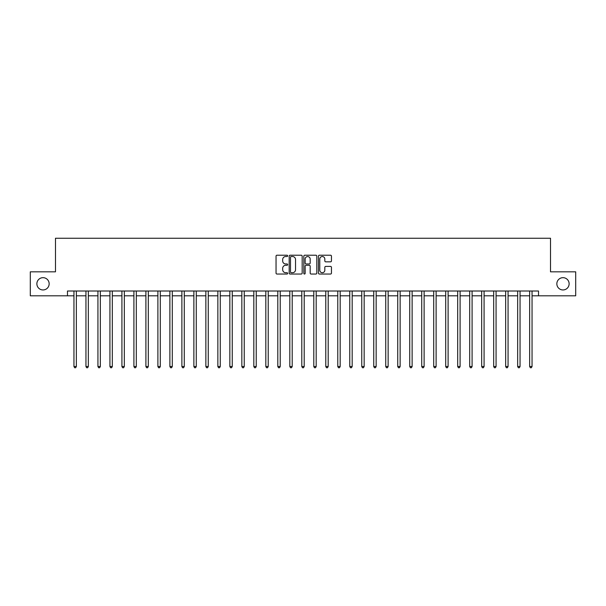 <?xml version="1.0" encoding="UTF-8"?>
<svg xmlns="http://www.w3.org/2000/svg" width="606" height="606" viewBox="0 0 606 606"><rect width="100%" height="100%" fill="white"/><g stroke="black" fill="none" stroke-linecap="round" stroke-linejoin="round"><path stroke-width="0.91" d="M287.653 255.868A0.659 0.659 0 0 0 286.994 255.209L276.987 255.209A0.939 0.939 0 0 0 276.041 256.149L276.041 273.101A0.939 0.939 0 0 0 276.987 274.041L286.994 274.041A0.659 0.659 0 0 0 287.653 273.382A0.659 0.659 0 0 0 286.994 272.723L285.699 272.723A3.015 3.015 0 0 1 282.684 269.708L282.684 268.299A3.015 3.015 0 0 1 285.699 265.284L286.994 265.284A0.659 0.659 0 0 0 287.653 264.625A0.659 0.659 0 0 0 286.994 263.966L285.699 263.966A3.015 3.015 0 0 1 282.684 260.951L282.684 259.542A3.015 3.015 0 0 1 285.699 256.527L286.994 256.527A0.659 0.659 0 0 0 287.653 255.868M556.846 283.813A6.143 6.143 0 0 0 562.989 289.956A6.143 6.143 0 0 0 569.125 283.813A6.143 6.143 0 0 0 562.989 277.669A6.143 6.143 0 0 0 556.846 283.813M36.875 283.813A6.143 6.143 0 0 0 43.011 289.956A6.143 6.143 0 0 0 49.154 283.813A6.143 6.143 0 0 0 43.011 277.669A6.143 6.143 0 0 0 36.875 283.813M330.52 261.845A0.939 0.939 0 0 0 331.459 260.906L331.459 256.149A0.939 0.939 0 0 0 330.52 255.209L319.407 255.209A0.939 0.939 0 0 0 318.468 256.149L318.468 273.101A0.939 0.939 0 0 0 319.407 274.041L330.52 274.041A0.939 0.939 0 0 0 331.459 273.101L331.459 267.36A0.939 0.939 0 0 0 330.52 266.413L325.763 266.413A0.939 0.939 0 0 0 324.824 267.36L324.824 270.208A2.522 2.522 0 0 1 322.301 272.723A2.522 2.522 0 0 1 319.786 270.208L319.786 259.042A2.522 2.522 0 0 1 322.301 256.527A2.522 2.522 0 0 1 324.824 259.042L324.824 260.906A0.939 0.939 0 0 0 325.763 261.845L330.52 261.845M67.478 295.804L30.3 295.804L30.3 271.821L55.487 271.821L55.487 238.241L550.513 238.241L550.513 271.821L575.7 271.821L575.7 295.804L538.522 295.804L538.522 291.009L67.478 291.009L67.478 295.804L73.955 295.804M302.174 256.149A0.939 0.939 0 0 0 301.235 255.209L290.123 255.209A0.939 0.939 0 0 0 289.183 256.149L289.183 273.101A0.939 0.939 0 0 0 290.123 274.041L301.235 274.041A0.939 0.939 0 0 0 302.174 273.101L302.174 256.149M304.765 255.209L315.877 255.209A0.939 0.939 0 0 1 316.817 256.149L316.817 273.101A0.939 0.939 0 0 1 315.877 274.041L311.12 274.041A0.939 0.939 0 0 1 310.181 273.101L310.181 266.223A0.939 0.939 0 0 0 309.242 265.284L306.083 265.284A0.939 0.939 0 0 0 305.144 266.223L305.144 273.382A0.659 0.659 0 0 1 304.485 274.041A0.659 0.659 0 0 1 303.826 273.382L303.826 256.149A0.939 0.939 0 0 1 304.765 255.209M76.348 295.804L85.946 295.804M88.34 295.804L97.937 295.804M100.331 295.804L109.928 295.804M112.322 295.804L121.92 295.804M124.321 295.804L133.911 295.804M136.312 295.804L145.902 295.804M148.303 295.804L157.893 295.804M160.295 295.804L169.885 295.804M172.286 295.804L181.883 295.804M184.277 295.804L193.875 295.804M196.268 295.804L205.866 295.804M208.259 295.804L217.857 295.804M220.258 295.804L229.848 295.804M232.25 295.804L241.839 295.804M244.241 295.804L253.831 295.804M256.232 295.804L265.822 295.804M268.223 295.804L277.813 295.804M280.214 295.804L289.812 295.804M292.206 295.804L301.803 295.804M304.197 295.804L313.794 295.804M316.188 295.804L325.786 295.804M328.187 295.804L337.777 295.804M340.178 295.804L349.768 295.804M352.169 295.804L361.759 295.804M364.161 295.804L373.75 295.804M376.152 295.804L385.742 295.804M388.143 295.804L397.741 295.804M400.134 295.804L409.732 295.804M412.125 295.804L421.723 295.804M424.117 295.804L433.714 295.804M436.115 295.804L445.705 295.804M448.107 295.804L457.697 295.804M460.098 295.804L469.688 295.804M472.089 295.804L481.679 295.804M484.08 295.804L493.678 295.804M496.072 295.804L505.669 295.804M508.063 295.804L517.66 295.804M520.054 295.804L529.652 295.804M532.045 295.804L538.522 295.804M291.16 256.527A0.659 0.659 0 0 0 290.501 257.186L290.501 272.064A0.659 0.659 0 0 0 291.16 272.723L292.524 272.723A3.015 3.015 0 0 0 295.539 269.708L295.539 259.542A3.015 3.015 0 0 0 292.524 256.527L291.16 256.527M310.181 259.095A2.522 2.522 0 0 0 307.659 256.573A2.522 2.522 0 0 0 305.144 259.095L305.144 263.027A0.939 0.939 0 0 0 306.083 263.966L309.242 263.966A0.939 0.939 0 0 0 310.181 263.027L310.181 259.095M76.47 291.009L76.417 291.13A0.962 0.962 90.1 0 0 76.348 291.486L76.348 366.509L73.955 366.509L73.955 291.486A0.962 0.962 90.1 0 0 73.879 291.13L73.834 291.009M76.348 366.509L75.629 367.759L74.674 367.759L73.955 366.509M88.461 291.009L88.408 291.13A0.962 0.962 90.2 0 0 88.34 291.486L88.34 366.509L85.946 366.509L85.946 291.486A0.962 0.962 90.2 0 0 85.87 291.13L85.825 291.009M88.34 366.509L87.62 367.759L86.666 367.759L85.946 366.509M100.452 291.009L100.407 291.13A0.962 0.962 90.2 0 0 100.331 291.486L100.331 366.509L97.937 366.509L97.937 291.486A0.962 0.962 90.2 0 0 97.869 291.13L97.816 291.009M100.331 366.509L99.611 367.759L98.657 367.759L97.937 366.509M112.443 291.009L112.398 291.13A0.962 0.962 90.2 0 0 112.322 291.486L112.322 366.509L109.928 366.509L109.928 291.486A0.962 0.962 90.2 0 0 109.86 291.13L109.807 291.009M112.322 366.509L111.61 367.759L110.648 367.759L109.928 366.509M124.435 291.009L124.389 291.13A0.962 0.962 90.2 0 0 124.321 291.486L124.321 366.509L121.92 366.509L121.92 291.486A0.962 0.962 90.2 0 0 121.851 291.13L121.798 291.009M124.321 366.509L123.601 367.759L122.639 367.759L121.92 366.509M136.426 291.009L136.38 291.13A0.962 0.962 90.2 0 0 136.312 291.486L136.312 366.509L133.911 366.509L133.911 291.486A0.962 0.962 90.2 0 0 133.843 291.13L133.79 291.009M136.312 366.509L135.593 367.759L134.63 367.759L133.911 366.509M148.417 291.009L148.372 291.13A0.962 0.962 90.2 0 0 148.303 291.486L148.303 366.509L145.902 366.509L145.902 291.486A0.962 0.962 90.2 0 0 145.834 291.13L145.788 291.009M148.303 366.509L147.584 367.759L146.622 367.759L145.902 366.509M160.416 291.009L160.363 291.13A0.962 0.962 90.2 0 0 160.295 291.486L160.295 366.509L157.893 366.509L157.893 291.486A0.962 0.962 90.2 0 0 157.825 291.13L157.78 291.009M160.295 366.509L159.575 367.759L158.613 367.759L157.893 366.509M172.407 291.009L172.354 291.13A0.962 0.962 90.2 0 0 172.286 291.486L172.286 366.509L169.885 366.509L169.885 291.486A0.962 0.962 90.2 0 0 169.816 291.13L169.771 291.009M172.286 366.509L171.566 367.759L170.604 367.759L169.885 366.509M184.398 291.009L184.345 291.13A0.962 0.962 90.2 0 0 184.277 291.486L184.277 366.509L181.883 366.509L181.883 291.486A0.962 0.962 90.2 0 0 181.808 291.13L181.762 291.009M184.277 366.509L183.557 367.759L182.603 367.759L181.883 366.509M196.389 291.009L196.336 291.13A0.962 0.962 90.2 0 0 196.268 291.486L196.268 366.509L193.875 366.509L193.875 291.486A0.962 0.962 90.2 0 0 193.806 291.13L193.753 291.009M196.268 366.509L195.549 367.759L194.594 367.759L193.875 366.509M208.381 291.009L208.335 291.13A0.962 0.962 90.2 0 0 208.259 291.486L208.259 366.509L205.866 366.509L205.866 291.486A0.962 0.962 90.2 0 0 205.798 291.13L205.745 291.009M208.259 366.509L207.54 367.759L206.585 367.759L205.866 366.509M220.372 291.009L220.326 291.13A0.962 0.962 90.2 0 0 220.258 291.486L220.258 366.509L217.857 366.509L217.857 291.486A0.962 0.962 90.2 0 0 217.789 291.13L217.736 291.009M220.258 366.509L219.539 367.759L218.577 367.759L217.857 366.509M232.363 291.009L232.318 291.13A0.962 0.962 90.2 0 0 232.25 291.486L232.25 366.509L229.848 366.509L229.848 291.486A0.962 0.962 90.2 0 0 229.78 291.13L229.727 291.009M232.25 366.509L231.53 367.759L230.568 367.759L229.848 366.509M244.354 291.009L244.309 291.13A0.962 0.962 90.2 0 0 244.241 291.486L244.241 366.509L241.839 366.509L241.839 291.486A0.962 0.962 90.2 0 0 241.771 291.13L241.726 291.009M244.241 366.509L243.521 367.759L242.559 367.759L241.839 366.509M256.346 291.009L256.3 291.13A0.962 0.962 90.2 0 0 256.232 291.486L256.232 366.509L253.831 366.509L253.831 291.486A0.962 0.962 90.2 0 0 253.762 291.13L253.717 291.009M256.232 366.509L255.512 367.759L254.55 367.759L253.831 366.509M268.344 291.009L268.291 291.13A0.962 0.962 90.2 0 0 268.223 291.486L268.223 366.509L265.822 366.509L265.822 291.486A0.962 0.962 90.2 0 0 265.754 291.13L265.708 291.009M268.223 366.509L267.504 367.759L266.542 367.759L265.822 366.509M280.336 291.009L280.283 291.13A0.962 0.962 90.2 0 0 280.214 291.486L280.214 366.509L277.813 366.509L277.813 291.486A0.962 0.962 90.2 0 0 277.745 291.13L277.7 291.009M280.214 366.509L279.495 367.759L278.533 367.759L277.813 366.509M292.327 291.009L292.274 291.13A0.962 0.962 90.2 0 0 292.206 291.486L292.206 366.509L289.812 366.509L289.812 291.486A0.962 0.962 90.2 0 0 289.736 291.13L289.691 291.009M292.206 366.509L291.486 367.759L290.532 367.759L289.812 366.509M304.318 291.009L304.265 291.13A0.962 0.962 90.2 0 0 304.197 291.486L304.197 366.509L301.803 366.509L301.803 291.486A0.962 0.962 90.2 0 0 301.735 291.13L301.682 291.009M304.197 366.509L303.477 367.759L302.523 367.759L301.803 366.509M316.309 291.009L316.264 291.13A0.962 0.962 90.2 0 0 316.188 291.486L316.188 366.509L313.794 366.509L313.794 291.486A0.962 0.962 90.2 0 0 313.726 291.13L313.673 291.009M316.188 366.509L315.468 367.759L314.514 367.759L313.794 366.509M328.3 291.009L328.255 291.13A0.962 0.962 90.2 0 0 328.187 291.486L328.187 366.509L325.786 366.509L325.786 291.486A0.962 0.962 90.2 0 0 325.717 291.13L325.664 291.009M328.187 366.509L327.467 367.759L326.505 367.759L325.786 366.509M340.292 291.009L340.246 291.13A0.962 0.962 90.2 0 0 340.178 291.486L340.178 366.509L337.777 366.509L337.777 291.486A0.962 0.962 90.2 0 0 337.709 291.13L337.656 291.009M340.178 366.509L339.458 367.759L338.496 367.759L337.777 366.509M352.283 291.009L352.237 291.13A0.962 0.962 90.2 0 0 352.169 291.486L352.169 366.509L349.768 366.509L349.768 291.486A0.962 0.962 90.2 0 0 349.7 291.13L349.654 291.009M352.169 366.509L351.45 367.759L350.488 367.759L349.768 366.509M364.274 291.009L364.229 291.13A0.962 0.962 90.2 0 0 364.161 291.486L364.161 366.509L361.759 366.509L361.759 291.486A0.962 0.962 90.2 0 0 361.691 291.13L361.646 291.009M364.161 366.509L363.441 367.759L362.479 367.759L361.759 366.509M376.273 291.009L376.22 291.13A0.962 0.962 90.2 0 0 376.152 291.486L376.152 366.509L373.75 366.509L373.75 291.486A0.962 0.962 90.2 0 0 373.682 291.13L373.637 291.009M376.152 366.509L375.432 367.759L374.47 367.759L373.75 366.509M388.264 291.009L388.211 291.13A0.962 0.962 90.2 0 0 388.143 291.486L388.143 366.509L385.742 366.509L385.742 291.486A0.962 0.962 90.2 0 0 385.674 291.13L385.628 291.009M388.143 366.509L387.423 367.759L386.461 367.759L385.742 366.509M400.255 291.009L400.202 291.13A0.962 0.962 90.2 0 0 400.134 291.486L400.134 366.509L397.741 366.509L397.741 291.486A0.962 0.962 90.2 0 0 397.665 291.13L397.619 291.009M400.134 366.509L399.415 367.759L398.46 367.759L397.741 366.509M412.247 291.009L412.194 291.13A0.962 0.962 90.2 0 0 412.125 291.486L412.125 366.509L409.732 366.509L409.732 291.486A0.962 0.962 90.2 0 0 409.664 291.13L409.611 291.009M412.125 366.509L411.406 367.759L410.451 367.759L409.732 366.509M424.238 291.009L424.192 291.13A0.962 0.962 90.2 0 0 424.117 291.486L424.117 366.509L421.723 366.509L421.723 291.486A0.962 0.962 90.2 0 0 421.655 291.13L421.602 291.009M424.117 366.509L423.397 367.759L422.443 367.759L421.723 366.509M436.229 291.009L436.184 291.13A0.962 0.962 90.2 0 0 436.115 291.486L436.115 366.509L433.714 366.509L433.714 291.486A0.962 0.962 90.2 0 0 433.646 291.13L433.593 291.009M436.115 366.509L435.396 367.759L434.434 367.759L433.714 366.509M448.22 291.009L448.175 291.13A0.962 0.962 90.2 0 0 448.107 291.486L448.107 366.509L445.705 366.509L445.705 291.486A0.962 0.962 90.2 0 0 445.637 291.13L445.584 291.009M448.107 366.509L447.387 367.759L446.425 367.759L445.705 366.509M460.212 291.009L460.166 291.13A0.962 0.962 90.2 0 0 460.098 291.486L460.098 366.509L457.697 366.509L457.697 291.486A0.962 0.962 90.2 0 0 457.628 291.13L457.583 291.009M460.098 366.509L459.378 367.759L458.416 367.759L457.697 366.509M472.21 291.009L472.157 291.13A0.962 0.962 90.2 0 0 472.089 291.486L472.089 366.509L469.688 366.509L469.688 291.486A0.962 0.962 90.2 0 0 469.62 291.13L469.574 291.009M472.089 366.509L471.37 367.759L470.407 367.759L469.688 366.509M484.202 291.009L484.149 291.13A0.962 0.962 90.2 0 0 484.08 291.486L484.08 366.509L481.679 366.509L481.679 291.486A0.962 0.962 90.2 0 0 481.611 291.13L481.565 291.009M484.08 366.509L483.361 367.759L482.399 367.759L481.679 366.509M496.193 291.009L496.14 291.13A0.962 0.962 90.2 0 0 496.072 291.486L496.072 366.509L493.678 366.509L493.678 291.486A0.962 0.962 90.2 0 0 493.602 291.13L493.557 291.009M496.072 366.509L495.352 367.759L494.39 367.759L493.678 366.509M508.184 291.009L508.131 291.13A0.962 0.962 90.2 0 0 508.063 291.486L508.063 366.509L505.669 366.509L505.669 291.486A0.962 0.962 90.2 0 0 505.593 291.13L505.548 291.009M508.063 366.509L507.343 367.759L506.389 367.759L505.669 366.509M520.175 291.009L520.13 291.13A0.962 0.962 90.2 0 0 520.054 291.486L520.054 366.509L517.66 366.509L517.66 291.486A0.962 0.962 90.2 0 0 517.592 291.13L517.539 291.009M520.054 366.509L519.334 367.759L518.38 367.759L517.66 366.509M532.166 291.009L532.121 291.13A0.962 0.962 90.2 0 0 532.045 291.486L532.045 366.509L529.652 366.509L529.652 291.486A0.962 0.962 90.2 0 0 529.583 291.13L529.53 291.009M532.045 366.509L531.326 367.759L530.371 367.759L529.652 366.509"/></g></svg>
